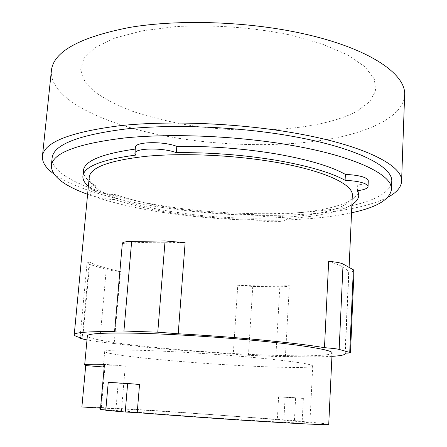 <?xml version="1.0" encoding="UTF-8"?>
<svg xmlns="http://www.w3.org/2000/svg" width="447" height="447" viewBox="0 0 447 447"><rect width="100%" height="100%" fill="white"/><g stroke="black" fill="none" stroke-linecap="round" stroke-linejoin="round"><path stroke-width="0.34" stroke-dasharray="2.23 1.68" d="M247.582 356.935C215.242 354.069 176.459 351.588 148.438 350.565C119.891 349.627 105.313 349.928 104.699 351.465C104.447 353.683 137.24 357.829 177.235 361.193C237.463 366.384 312.576 369.451 312.755 366.015C311.749 363.897 290.025 360.869 247.582 356.935M100.424 409.497L121.433 410.854C147.812 413.229 200.994 417.18 243.632 419.895C286.644 422.594 308.726 423.65 309.872 423.074C309.9 421.968 234.256 415.978 173.386 412.033C138.346 409.743 108.47 408.117 101.279 408.212L100.541 408.161M104.218 366.909L104.939 367.104L101.279 408.212M121.433 410.854L125.261 366.015C113.7 365.674 106.71 365.696 104.296 366.082M295.629 397.752L303.368 398.406L302.183 421.186L294.4 420.778L295.629 397.752L278.621 396.746L277.341 419.364L302.183 421.186M303.368 398.406L285.113 397.294L283.873 419.711M105.783 410.335L115.795 410.86L118.181 383.208L139.531 384.481M118.181 383.208L108.247 382.369M125.261 366.015L104.453 364.322M104.207 367.048L104.939 367.104M285.113 397.294L278.621 396.746M81.885 406.949C88.819 406.681 125.719 408.687 168.469 411.486L277.341 419.364M294.4 420.778C316.247 422.65 327.69 423.873 328.729 424.46M115.795 410.86L105.816 409.988M237.776 285.225L252.756 286.477L279.85 286.739C285.259 286.767 288.427 286.421 289.354 285.7C273.368 286.175 256.176 286.013 237.776 285.225L233.267 354.141L169.877 349.481C148.991 347.626 130.423 345.637 114.181 343.514L120.489 271.597C106.677 268.591 96.273 265.401 89.277 262.026L82.136 338.139M331.937 356.348C320.7 356.974 305.189 357.013 285.409 356.46L275.838 356.516L248.448 355.287L233.267 354.141M89.277 262.026L87.081 262.937L89.623 264.395L106.269 269.435C109.688 270.401 114.426 271.128 120.489 271.597M114.181 343.514L99.709 342.005L86.986 339.893M332.093 352.957C331.333 358.36 243.202 355.51 173.246 349.135C126.423 345 87.092 339.374 87.366 335.842M285.409 356.46L289.354 285.7M328.668 261.366C340.865 265.2 347.531 268.798 348.654 272.167L345.034 353.124M348.654 272.167C352.13 271.826 353.929 271.284 354.058 270.552M122.349 243.257L122.389 243.503C139.861 242.185 160.775 241.922 185.131 242.704M114.655 331.54L122.389 243.503M288.812 34.704C252.751 27.39 212.414 24.512 175.576 26.63L142.068 30.871L114.806 38.051L95.217 47.477L83.874 58.35L80.65 69.911L84.902 81.471L95.68 92.479C105.688 99.413 117.958 105.676 132.496 111.281C147.991 116.427 164.697 120.712 182.616 124.143C245.923 135.134 320.521 130.965 357.287 111.057L369.663 101.698L375.687 90.881L374.329 79.013L364.858 66.664L347.012 54.59L321.237 43.638L288.812 34.704M352.32 195.462C350.504 217.465 255.013 223.986 180.432 212.895C130.245 205.966 88.014 191.439 89.255 177.068M51.411 70.481C48.986 100.229 108.286 126.691 174.827 137.67C224.405 145.934 279.04 147.007 324.198 139.978C368.825 132.832 403.172 116.89 404.63 95.177M351.906 204.681C339.083 212.107 317.387 216.745 286.806 218.583L286.862 218.924C287.315 222.416 263.49 222.684 253.678 219.382C228.49 219.114 203.514 217.264 178.755 213.822C153.964 210.336 132.675 205.592 114.901 199.585C102.86 199.267 89.266 195.808 89.858 193.076C90.003 192.048 91.674 191.288 94.865 190.791L88.383 186.254M53.769 173.844C74.783 189.064 119.846 201.496 169.201 208.492C250.415 220.192 348.962 217.41 387.907 197.211M135.586 155.115L136.117 148.963L135.435 147.214M114.901 199.585L115.354 194.557C103.324 194.249 89.752 190.729 90.344 187.93C90.495 186.88 92.166 186.097 95.356 185.578C87.137 180.677 83.159 175.693 83.421 170.625M135.273 149.069L136.117 148.963M95.356 185.578L94.865 190.791M286.806 218.583L287.142 214.063C287.589 217.644 263.78 217.963 253.98 214.588C228.814 214.364 203.86 212.509 179.13 209.028C154.36 205.497 133.1 200.675 115.354 194.557M253.98 214.588L253.678 219.382M368.294 180.722C367.92 182.711 364.4 184.142 357.729 185.013L357.483 190.696M357.729 185.013L358.991 189.891C358.365 202.552 327.271 211.219 287.086 213.711M391.745 181.633C387.974 212.738 265.322 221.209 171.547 207.112C107.459 198.161 50.589 178.543 52.137 157.886M351.543 212.8C305.726 222.768 233.597 222.427 171.028 213.632C138.408 209.073 110.599 202.642 87.612 194.344M275.838 356.516L279.85 286.739M248.448 355.287L252.756 286.477M99.709 342.005L106.269 269.435M82.617 339.167L89.623 264.395M312.755 366.015L309.872 423.074M104.699 351.465L103.363 366.434M80.052 337.597L87.081 262.937M345.28 353.124L349.107 267.395M89.858 193.076L90.344 187.93M286.862 218.924L287.142 214.063M358.963 190.5L358.991 189.891"/><path stroke-width="0.67" d="M104.296 366.082L103.363 366.434L104.218 366.909M127.652 383.476L108.247 382.369L105.783 410.335L125.238 412L127.652 383.476L139.531 384.481L137.212 412.62L125.238 412M100.541 408.161L81.885 406.949L85.718 365.562L84.662 364.981C84.667 364.271 91.266 364.048 104.453 364.322L100.424 409.497L105.816 409.988M85.718 365.562L104.207 367.048M84.662 364.981L87.366 335.842C88.025 333.434 105.201 332.574 138.883 333.266C172.039 334.105 218.209 336.977 256.388 340.62C304.144 345.145 333.004 350.208 332.093 352.957L328.729 424.46C329.489 425.198 300.043 423.879 251.477 420.772C214.705 418.431 170.061 415.241 137.212 412.62M350.476 352.655L354.058 270.552L353.348 269.759L343.061 264.026C340.659 262.836 335.859 261.948 328.668 261.366L324.477 347.677C331.786 348.224 336.68 348.8 339.15 349.409L350.476 352.655C350.359 352.962 348.548 353.119 345.034 353.124L345.257 353.644C344.978 354.935 340.541 355.84 331.937 356.348M86.986 339.893L79.974 338.44L82.136 338.139C76.878 336.859 74.241 335.714 74.236 334.697C74.398 332.484 87.875 331.434 114.655 331.54L114.605 331.434C114.857 330.97 117.969 330.83 123.931 331.015L157.78 332.188L178.213 333.769C206.978 335.362 234.938 337.451 262.093 340.038C288.835 342.631 309.631 345.179 324.477 347.677M178.213 333.769L185.131 242.704L165.06 240.939L131.647 241.402C125.752 241.531 122.657 242.151 122.349 243.257L114.605 331.434M74.236 334.697L89.255 177.068C90.585 167.351 109.543 160.428 146.124 156.31C182.141 152.885 231.999 154.975 272.826 161.786C323.645 170.145 353.644 184.393 352.32 195.462L349.107 267.395M387.907 197.211C396.59 192.629 401.149 187.349 401.585 181.376L404.63 95.177C406.491 74.291 369.25 48.041 302.127 33.464C247.163 21.333 178.454 19.126 129.211 27.496C79.449 37.336 53.517 51.668 51.411 70.481L42.426 156.26C42.029 162.239 45.806 168.1 53.769 173.844M88.383 186.254C84.466 182.896 82.634 179.532 82.885 176.168C83.84 166.686 101.408 159.668 135.586 155.115L134.893 153.41C134.217 148.007 162.825 147.404 176.325 152.667C209.995 152.349 243.129 154.852 275.726 160.182C307.558 165.708 330.685 172.413 345.106 180.303C359.164 181.085 366.814 183.158 368.049 186.528C367.68 188.466 364.154 189.858 357.483 190.696L358.751 195.462C358.533 198.826 356.253 201.899 351.906 204.681M401.585 181.376C403.289 165.887 365.143 145.577 296.529 133.39C240.357 123.271 170.262 120.316 120.355 125.646C69.978 132.077 44.007 142.28 42.426 156.26M345.106 180.303L345.375 174.386C359.422 175.163 367.06 177.275 368.294 180.722L368.049 186.528M134.893 153.41L135.435 147.214C134.77 141.682 163.351 141.012 176.816 146.381C210.453 145.996 243.548 148.505 276.101 153.902C307.888 159.501 330.981 166.334 345.375 174.386M176.816 146.381L176.325 152.667M82.885 176.168L83.421 170.625C84.382 160.998 101.665 153.813 135.273 149.069M87.612 194.344C63.653 185.572 51.561 176.034 51.332 165.72L52.137 157.886C53.685 144.655 78.236 135.022 125.786 128.987C172.838 123.981 238.726 126.73 291.762 136.201C356.801 147.655 393.388 166.887 391.745 181.633L391.455 189.506C389.79 199.686 376.486 207.447 351.543 212.8M51.332 165.72C52.835 152.913 77.387 143.643 124.992 137.916C172.101 133.178 238.106 135.994 291.248 145.292C356.415 156.528 393.081 175.241 391.455 189.506M339.15 349.409L343.061 264.026M349.733 352.286L353.348 269.759M123.931 331.015L131.647 241.402M157.78 332.188L165.06 240.939M79.974 338.44L80.052 337.597M345.257 353.644L345.28 353.124M358.751 195.462L358.963 190.5"/></g></svg>
